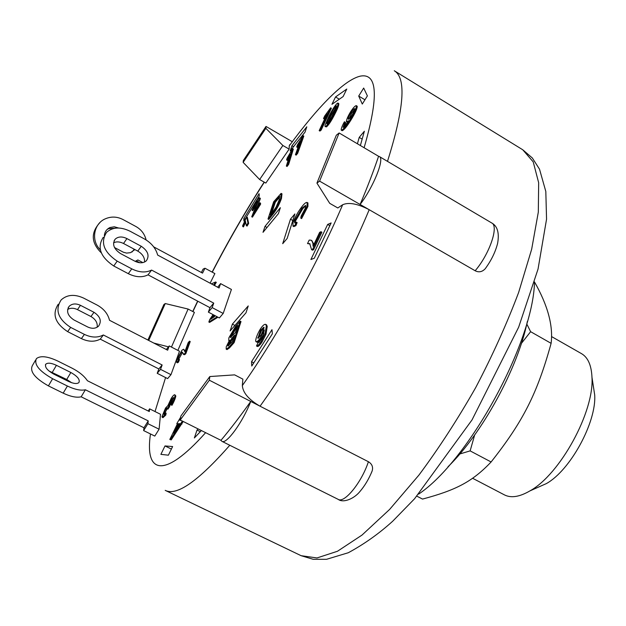 <?xml version="1.0" encoding="UTF-8"?>
<svg xmlns="http://www.w3.org/2000/svg" width="626" height="626" viewBox="0 0 626 626"><rect width="100%" height="100%" fill="white"/><g stroke="black" fill="none" stroke-linecap="round" stroke-linejoin="round"><path stroke-width="0.94" d="M527.374 321.365C517.937 368.065 482.161 433.599 447.981 466.785M416.853 496.175L422.534 499.078C455.525 490.252 472.153 481.95 491.105 461.972C523.258 421.243 537.288 393.347 551.115 343.338C553.314 325.739 547.766 305.277 534.487 281.958M526.787 324.002L530.629 331.686L521.388 343.416M474.657 434.992L470.134 450.884L459.828 453.967M551.115 343.338L530.629 331.686M491.105 461.972L470.134 450.884M551.537 336.553L581.531 353.659C587.947 357.391 591.421 365.255 591.969 377.259C594.41 411.603 560.137 474.383 529.925 490.901C519.541 496.927 511.043 498.257 504.431 494.884L472.607 478.272M217.637 287.217L220.595 283.625L231.424 289.447L223.192 313.454L219.366 317.945L208.372 312.131L209.953 307.663L148.041 274.845C142.251 277.694 135.67 277.302 128.291 273.672L113.76 265.995C100.356 256.903 96.858 247.333 103.274 237.293M144.59 262.02C144.809 257.615 142.54 253.984 137.783 251.112L123.518 243.491C119.848 241.652 116.522 241.417 113.549 242.794M223.192 313.454L212.159 307.601L208.372 312.131M220.595 283.625L219.061 287.983L157.666 255.072C155.819 248.311 151.382 242.919 144.34 238.905L130.106 231.244C120.528 226.628 112.696 226.988 106.608 232.324C100.191 242.372 103.72 251.973 117.179 261.128L131.773 268.851C139.183 272.513 145.788 272.92 151.586 270.08L148.041 274.845M212.159 307.601L213.732 303.125L151.586 270.08M141.249 246.268C148.018 250.932 149.708 255.784 146.32 260.823C143.37 263.296 139.582 263.436 134.966 261.238L120.466 253.53C113.736 248.945 111.991 244.132 115.239 239.109C118.259 236.479 122.164 236.307 126.929 238.592L141.249 246.268L137.783 251.112M213.732 303.125L209.953 307.663M135.177 261.347L137.869 259.954L142.845 262.607M135.38 261.457L136.327 260.901L139.817 262.756M104.354 235.673C104.683 231.855 106.576 229.139 110.035 227.52L114.315 226.784L118.604 228.005M114.879 228.232L108.65 228.654L107.062 229.515M134.926 249.586L130.529 252.661L126.64 253.092L123.353 252.215L114.488 247.513M131.969 252.051L134.285 249.25M146.108 239.938C144.669 234.038 141.28 229.57 135.936 226.534L122.946 219.515C117.132 216.557 111.287 216.306 105.411 218.779C93.61 223.631 90.762 240.767 100.324 249.821M100.113 222.379C90.637 232.559 91.036 242.708 101.295 252.841M210.125 283.187L214.882 273.585L204.968 268.241L202.542 273.124L153.683 246.855M201.392 272.506L203.082 269.117L204.968 268.241M166.305 349.496L169.239 345.935L179.506 351.225L170.976 374.669L167.627 378.605L157.212 373.315L158.84 368.957L100.246 339.135L103.345 334.973C97.726 337.891 91.412 337.704 84.416 334.401L81.38 338.603C88.352 341.882 94.643 342.062 100.246 339.135M170.976 374.669L160.53 369.348L157.212 373.315M169.239 345.935L167.651 350.192L109.519 320.277C107.907 313.798 103.775 308.728 97.124 305.065L83.665 298.117C74.596 293.962 67.092 294.556 61.16 299.917C54.814 309.831 57.968 318.994 70.636 327.398L84.416 334.401M160.53 369.348L162.15 364.981L103.345 334.973M73.946 319.964C67.608 315.747 66.043 311.161 69.259 306.2C72.209 303.555 75.942 303.266 80.457 305.324L93.994 312.288C100.371 316.584 101.881 321.216 98.517 326.193C95.629 328.681 92.006 328.932 87.64 326.952L73.946 319.964M97.171 327.226C97.695 322.844 95.629 319.283 90.958 316.529L77.475 309.612C73.821 307.875 70.542 307.812 67.624 309.44M58.241 304.259C51.903 314.158 55.041 323.29 67.655 331.647L81.38 338.603M162.15 364.981L158.84 368.957M148.26 411.016L149.606 408.848L160.514 414.287L159.09 429.209L154.794 436.079L143.636 430.586L143.972 427.769L81.169 396.806L85.379 389.771C80.848 390.804 74.854 389.56 67.405 386.023L63.179 393.151C70.621 396.657 76.622 397.878 81.169 396.806M159.09 429.209L147.916 423.685L143.636 430.586M149.606 408.848L149.301 411.532L87.397 380.725C84.244 375.999 79.095 371.797 71.967 368.119L57.647 360.975C47.521 356.272 40.455 355.482 36.449 358.588C33.773 364.371 39.164 371.085 52.623 378.722L67.405 386.023M147.916 423.685L148.237 420.899L85.379 389.771M53.906 374.184C47.2 370.373 44.509 367.024 45.847 364.129C47.826 362.571 51.355 362.97 56.418 365.31L70.848 372.493C77.546 376.296 80.222 379.661 78.899 382.588C76.99 384.106 73.547 383.722 68.57 381.445L53.906 374.184M71.677 382.729L66.716 379.481L48.977 370.983M35.612 360.028L32.325 365.694C29.602 371.539 34.97 378.276 48.413 385.882L63.179 393.151M148.237 420.899L143.972 427.769M289.901 144.52L289.251 145.858L289.149 149.129L265.839 183.066L259.634 179.537L282.866 145.49L265.854 128.322L243.138 162.361L259.634 179.537M171.454 347.078L188.105 309.048L194.396 312.366L177.878 350.388M242.872 379.137L242.34 385.585C242.919 392.823 248.827 399.693 260.056 406.204L209.35 380.209L180.225 419.991L180.851 416.055L209.812 376.547L234.625 374.872L242.872 379.137M486.582 266.864L485.189 268.781C482.145 271.966 478.804 272.623 475.15 270.753L369.199 209.71C357.61 203.708 348.768 202.049 342.657 204.741L337.813 207.965L329.722 203.34L316.936 183.105L336.311 135.232L339.128 132.97L319.596 181.133L316.936 183.105M331.138 222.934L314.275 258.256L310.895 259.516L327.656 224.452L331.138 222.934M201.384 430.555L194.373 437.957L197.01 430.07L198.098 428.912M168.402 455.188L160.89 454.359L165.006 445.939L172.619 446.541L168.402 455.188M357.407 143.777L359.222 137.368L364.363 131.249L360.373 145.522M335.536 96.96L346.781 89.048L343.118 96.568L331.944 104.315L335.536 96.96L339.3 99.213M265.001 226.377L280.354 207.691L278.406 213.654L263.014 232.324L265.001 226.377L266.997 227.496M272.365 333.807L251.769 366.022L251.535 361.703L271.974 329.691L272.365 333.807M243.796 218.576L259.07 193.645L259.289 195.961L243.929 221.009L243.796 218.576L245.009 219.249M291.919 145.741L306.795 126.82L305.073 132.078L290.167 150.983L291.919 145.741L293.555 146.687M245.987 312.82L230.094 330.951L232.379 324.111L248.232 305.934L245.987 312.82M294.885 213.928L287.17 238.443L282.709 243.678L290.464 219.186L294.885 213.928M363.683 88.055L367.392 95.888L362.282 104.065L358.714 96.036L363.683 88.055M281.246 193.426L281.99 193.849L281.473 198.465C279.384 204.381 276.575 209.608 273.053 214.139L268.765 219.429L268.014 219.006L273.648 201.807L281.097 193.395L280.73 198.043C278.633 203.959 275.823 209.186 272.302 213.724L268.014 219.006M337.993 103.079L338.744 103.533C339.073 104.871 337.837 108.267 335.035 113.705C331.686 120.411 328.846 124.801 326.506 126.882L325.09 126.569L325.019 125.247L328.94 116.295C332.242 109.691 335.066 105.317 337.422 103.173L337.993 103.079C338.322 104.425 337.078 107.813 334.276 113.259C330.927 119.965 328.087 124.355 325.747 126.436L325.09 126.569M263.922 333.548L261.519 338.032C259.446 341.084 257.896 342.477 256.879 342.219L255.651 341.014C255.854 338.071 257.396 334.104 260.291 329.112C262.693 325.481 264.501 323.916 265.706 324.425L266.347 326.005L265.08 333.728L261.105 341.569C259.015 344.699 257.482 346.17 256.496 345.99L258.311 342.179L259.141 342.328L262.826 336.835L264.329 329.902L260.619 337.555C258.546 340.607 256.996 341.999 255.979 341.749M265.706 324.425L266.598 324.902L267.239 326.482L265.987 334.206L262.012 342.046C259.923 345.176 258.389 346.647 257.396 346.468L256.496 345.99M217.965 317.202L209.593 322.413L208.841 322.022L209.718 319.573L213.043 314.604M257.928 201.447L252.748 210.68L252.051 210.289L255.987 201.799C257.732 199.107 258.945 197.769 259.602 197.777L253.843 212.324L259.86 202.777L259.853 203.873L251.73 216.76L258.108 200.672L255.94 202.816L252.051 210.289M259.602 197.777L260.408 198.497L256.942 207.409M259.86 202.777L260.565 203.168L260.557 204.272L252.435 217.152L251.73 216.76M173.535 398.113L171.915 400.163L169.403 406.939L167.932 409.169L167.158 408.786L167.04 407.964L165.452 409.482L163.488 414.13L165.358 412.816L165.037 414.647L162.189 417.284L162.001 416.548L165.53 408.066L167.901 405.625L171.281 398.269C172.933 395.765 174.114 394.591 174.834 394.763L175.053 395.562C174.623 397.948 173.339 401.07 171.203 404.92L171.141 403.707L173.441 397.424L171.148 399.779L168.637 406.548L167.158 408.786M167.181 408.622L164.341 414.099M165.358 412.816L166.133 413.199L165.812 415.038L162.963 417.667L162.189 417.284M174.834 394.763L175.828 395.953C175.397 398.347 174.122 401.462 171.978 405.312L171.203 404.92M211.353 283.852L215.61 281.997L216.322 282.381L214.319 285.44M288.969 157.58L287.295 160.358L286.591 159.951L287.146 158.151L292.639 148.714L287.921 164.012L286.348 166.054L290.049 154.098L286.591 159.951M292.639 148.714L293.344 149.129L288.641 164.427L287.068 166.469L286.348 166.054M325.34 117.5L324.252 118.956L323.517 118.517L324.722 115.951L330.653 107.821L320.387 129.692L319.182 130.631L327.171 113.596L323.517 118.517M330.653 107.821L331.397 108.259L321.138 130.13L319.925 131.069L319.182 130.631M298.899 145.044L297.397 147.407L296.685 146.993L297.413 144.966L303.109 135.678L296.943 152.908L295.425 154.716L300.253 141.257L296.685 146.993M303.109 135.678L303.829 136.092L297.663 153.331L296.153 155.131L295.425 154.716M245.642 222.222L243.444 226.917L242.747 226.526L242.606 225.806L246.667 216.956L247.966 223.012L246.37 225.696L245.376 220.923L242.747 226.526M246.667 216.956L247.364 217.339L248.671 223.404L247.074 226.088L246.37 225.696M320.997 231.722L321.889 232.223L313.571 249.735L312.499 250.181L311.599 249.68L309.698 243.663L307.53 243.584L309.197 240.079L311.005 240.173L312.092 241.237L312.945 243.451L313.055 246.206L319.651 232.324L320.997 231.722L312.671 249.234L311.599 249.68M310.081 243.968L307.53 243.584M311.005 240.173L311.881 240.666L313.916 244.39M189.482 341.147L190.218 341.53L185.82 353.713L184.091 354.739L182.182 352.07L181.086 352.602L178.254 357.822L178.042 359.66L178.77 359.191L177.729 361.805L176.665 362.446L177.103 359.152L181.955 350.208L183.684 349.222L184.881 351.757L188.136 342.743L189.482 341.147L185.085 353.338L183.355 354.363M182.518 352.422L178.676 359.301M178.77 359.191L179.498 359.567L178.465 362.18L177.401 362.814L176.665 362.446M183.684 349.222L185.077 351.202M307.123 202.464L307.937 202.934L307.914 206.47L301.607 218.599L300.777 218.13L301.153 216.064L305.519 207.793L305.574 205.406L302.029 208.082L294.627 220.642L294.643 222.95L296.309 222.128L295.065 225.211L292.991 226.142L292.984 222.731C295.331 216.494 298.602 210.782 302.796 205.586C304.713 203.27 306.161 202.229 307.123 202.464L307.092 206.001L300.777 218.13M305.832 205.876L302.843 208.544L295.441 221.103L295.175 222.95M296.309 222.128L297.131 222.59L295.887 225.673L293.805 226.596L292.991 226.142M183.207 421.478L171.234 439.898L169.795 439.46L177.494 423.677L176.782 423.677L180.671 417.166M347.485 122.305L346.358 121.624C346.452 119.652 347.868 116.366 350.599 111.78C353.26 107.742 355.161 105.692 356.311 105.638L356.444 105.825C356.397 108.29 354.253 112.938 350.004 119.769C345.912 126.319 343.017 129.801 341.326 130.224L341.17 129.942C341.186 128.346 342.273 125.607 344.441 121.741L344.949 122.32L343.04 127.391C344.151 127.023 345.967 124.809 348.502 120.748L346.483 121.788M356.311 105.638L357.25 106.303C357.203 108.767 355.059 113.416 350.81 120.255C346.718 126.796 343.823 130.278 342.125 130.693L341.326 130.224M344.441 121.741L345.748 122.798L343.776 127.109M240.173 321.122L241.002 321.561L234.124 342.641L229.413 347.954L227.019 349.59L226.189 349.151L226.244 346.781L229.46 340.364L228.748 340.575L228.858 337.86L235.446 326.537L240.173 321.122L233.287 342.203L228.576 347.524L226.189 349.151M234.625 328.979L237.724 325.434L235.337 332.711L230.423 337.531L230.501 335.951L234.625 328.979L235.446 329.417L231.323 336.381L230.501 335.951M237.004 327.641L235.446 329.417M231.323 336.381L231.08 337.336M231.855 338.212L234.539 335.16L232.426 341.616L227.88 346.053L227.997 344.566L231.855 338.212L232.684 338.65L228.826 345.004L227.997 344.566M233.819 337.359L232.684 338.65M228.826 345.004L228.607 345.748M229.413 347.954L228.576 347.524M234.124 342.641L233.287 342.203M354.746 108.752C354.723 110.035 353.768 112.234 351.882 115.356C350.184 117.954 348.987 119.261 348.283 119.284L348.189 119.143C348.173 117.891 349.05 115.794 350.81 112.844C352.594 110.121 353.878 108.713 354.66 108.627L354.746 108.752M354.707 109.44L351.601 113.322L350.81 112.844M351.601 113.322L349.003 118.971M357.25 106.303L356.444 105.825M350.81 120.255L350.004 119.769M345.748 122.798L344.949 122.32M173.645 433.215L178.3 423.677L180.1 423.669L173.645 433.215M179.819 424.084L179.122 424.084L177.322 427.769M179.122 424.084L178.3 423.677M182.377 421.063L170.405 439.491L169.795 439.46M181.939 424.084L181.102 423.669M171.234 439.898L170.405 439.491M177.354 423.966L176.782 423.677M180.288 419.6L179.912 420.375L180.977 420.359M307.914 206.47L307.092 206.001M295.441 221.103L294.627 220.642M295.887 225.673L295.065 225.211M184.983 354.559L184.247 354.175M185.82 353.713L185.085 353.338M178.981 358.197L178.254 357.822M178.465 362.18L177.729 361.805M185.022 350.74L184.287 350.364M313.571 249.735L312.671 249.234M248.671 223.404L247.966 223.012M297.663 153.331L296.943 152.908M321.138 130.13L320.387 129.692M288.641 164.427L287.921 164.012M215.61 281.997L213.615 285.065M214.953 285.174L214.241 284.791M171.915 400.163L171.148 399.779M169.403 406.939L168.637 406.548M166.219 409.866L165.452 409.482M164.004 414.389L163.488 414.13M165.812 415.038L165.037 414.647M175.828 395.953L175.053 395.562M256.637 203.2L255.94 202.816M254.344 208.262L253.647 207.871M260.408 198.497L259.712 198.106M260.557 204.272L259.853 203.873M214.867 315.567L214.491 316.623L210.547 319.315L213.56 314.878M214.311 315.277L212.441 318.024M217.958 317.21L217.199 316.811L208.841 322.022M264.125 327.727L261.449 330.7L260.557 330.231L263.867 327.179L264.117 327.664L261.081 335.254L257.92 338.259L260.557 330.231M258.53 338.157L257.701 337.719M261.449 330.7L258.585 338.126M267.239 326.482L266.347 326.005M265.987 334.206L265.08 333.728M262.012 342.046L261.105 341.569M258.828 342.453L258.311 342.179M336.303 106.71L330.747 116.139L329.996 115.693L334.174 108.04L336.342 105.763C336.506 106.71 335.458 109.409 333.204 113.869C330.622 119.042 328.58 122.344 327.085 123.768L326.842 123.823C326.67 122.884 327.727 120.176 329.996 115.693M330.747 116.139L327.648 123.267M334.926 108.486L334.174 108.04M326.506 126.882L325.747 126.436M335.035 113.705L334.276 113.259M272.803 211.893L270.252 215.047L274.564 201.83L279.54 196.353L279.141 199.991L276.144 207.026L272.803 211.893M279.759 196.932L275.307 202.245L271.731 213.216M275.307 202.245L274.564 201.83M277.803 199.138L277.06 198.724M279.736 196.947L278.993 196.525M273.053 214.139L272.302 213.724M358.714 96.036L364.95 99.8M290.464 219.186L292.811 220.508M232.379 324.111L234.914 325.457M251.535 361.703L253.78 362.877M359.222 137.368L362.164 139.113M165.006 445.939L171.383 449.069M197.01 430.07L200.289 431.705M327.656 224.452L329.824 225.681M250.76 401.438C242.825 422.057 226.338 444.663 221.925 441.338L220.962 440.328C230.391 429.092 240.329 416.126 250.76 401.438L368.401 461.722C372.047 463.96 373.299 467.051 372.141 470.995L371.288 473.045M209.812 376.547L209.35 380.209M220.962 440.328L180.225 419.991M153.808 343.064L168.472 346.859M188.105 309.048L165.256 303.547L148.698 340.442M147.908 340.028L163.895 304.526L165.256 303.547M260.056 406.204C299.212 351.749 342.305 274.235 369.199 209.71L319.596 181.133M243.138 162.361L243.357 160.459L266.003 126.436L265.854 128.322M289.149 149.129L282.866 145.49M292.037 141.586L266.003 126.436M369.199 209.71L360.106 204.475C367.407 187.19 373.565 171.125 378.581 156.289L339.128 132.97M378.581 156.289L379.34 156.547C384.841 158.495 373.652 186.72 360.106 204.475M418.661 494.102C468.89 460.533 533.415 342.336 534.494 281.935M537.648 487.466L546.295 483.624C570.216 470.509 596.601 422.167 594.7 394.959L593.26 385.608M131.773 268.851L128.291 273.672M126.929 238.592L123.518 243.491M117.179 261.128L113.76 265.995M80.457 305.324L77.475 309.612M93.994 312.288L90.958 316.529M70.636 327.398L67.655 331.647M56.418 365.31L52.294 372.337M70.848 372.493L66.716 379.481M52.623 378.722L48.413 385.882M192.91 311.584L197.8 301.223M212.277 272.177C228.607 240.658 245.955 210.672 264.336 182.213M205.625 432.668C163.331 480.119 144.692 472.927 150.475 433.951M155.029 411.556L165.577 377.564M342.657 204.741C317.46 263.953 277.96 335.09 242.34 385.585M289.251 145.858C317.538 107.14 344.394 79.541 360.584 76.082C377.627 73.062 378.8 96.944 364.113 147.736M234.296 330.786L233.475 330.356M231.041 340.669L230.211 340.231M302.843 208.544L302.029 208.082M181.814 352.978L181.086 352.602M169.317 406.235L168.543 405.851M256.981 207.316L256.284 206.924M213.928 315.84L213.176 315.441M261.519 338.032L260.619 337.555M281.473 198.465L280.73 198.043M485.189 268.781C491.246 260.549 495.385 252.09 497.607 243.404C499.446 232.942 497.49 226.135 491.731 222.973C499.063 226.049 489.469 254.187 475.15 270.753M368.401 461.722C361.726 482.278 344.433 503.578 338.189 499.368L221.925 441.338M387.494 161.367C404.224 108.188 406.485 77.984 394.278 70.754L522.733 149.763L533.211 161.868L538.665 182.722L538.313 212.128L531.67 249.218L518.649 292.42C506.927 323.579 492.623 355.294 475.721 387.549C457.723 419.209 438.795 448.396 418.919 475.103L389.622 509.423L362.008 535.073L337.469 551.263L316.975 557.954L301.122 555.692L165.201 490.361C176.743 496.23 198.27 481.198 229.789 445.266M115.239 239.109L114.096 240.783M110.035 227.52L108.65 228.654M69.259 306.2L68.132 307.851M45.847 364.129L45.424 364.841M228.748 340.575L229.179 340.802M372.141 470.995C368.902 478.953 364.786 485.854 359.786 491.692C354.261 498.523 343.463 503.351 338.189 499.368M264.156 182.111C245.76 210.649 228.42 240.642 212.12 272.091M197.628 301.129L192.73 311.49M491.731 222.973L379.34 156.547M522.733 149.763L532.311 157.963L539.51 169.161L545.817 191.486L546.553 219.186L538.039 269.078L518.649 327.195L472.027 419.913L414.576 498.75L392.69 521.223C378.98 533.642 364.191 544.143 348.314 552.727L326.537 559.308L313.211 559.308L301.122 555.692M594.7 394.959L591.969 377.259M546.295 483.624L529.925 490.901"/></g></svg>

